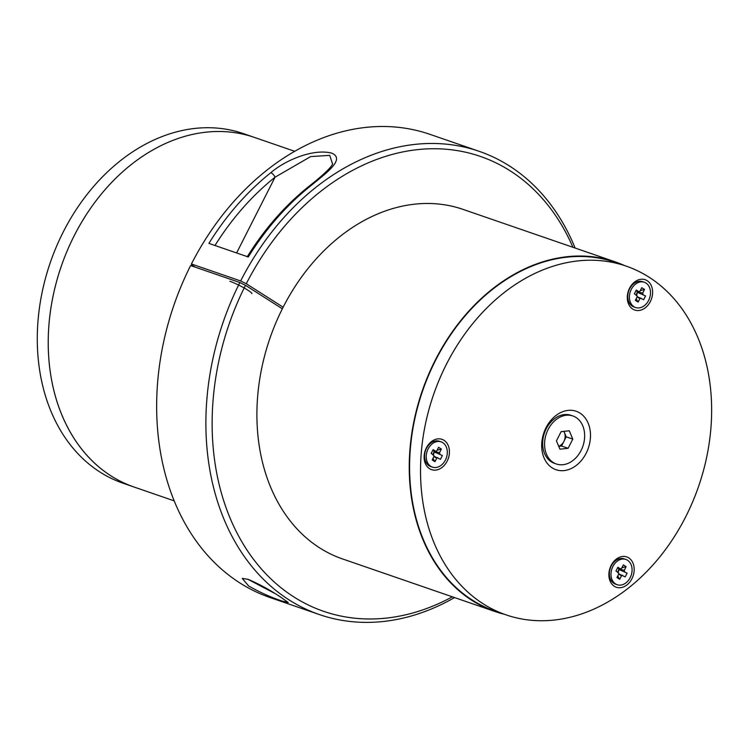 <?xml version="1.0" encoding="UTF-8"?>
<svg xmlns="http://www.w3.org/2000/svg" width="749" height="749" viewBox="0 0 749 749"><rect width="100%" height="100%" fill="white"/><g stroke="black" fill="none" stroke-linecap="round" stroke-linejoin="round"><path stroke-width="1.12" d="M174.152 500.856L122.902 483.171A184.872 140.578 -71 0 1 63.216 232.05A184.872 140.578 -71 0 1 243.481 133.64L254.417 137.413A184.872 140.578 -71 0 0 74.16 235.823A184.872 140.578 -71 0 0 133.846 486.944A184.872 140.578 -71 0 1 111.049 475.933A184.872 140.578 -71 0 1 67.185 250.831A184.872 140.578 -71 0 1 254.417 137.413L294.732 151.317M504.227 614.236A184.872 140.578 -71 0 1 494.864 611.484L342.518 558.932A184.872 140.578 -71 0 1 319.729 547.922A184.872 140.578 -71 0 1 275.866 322.819A184.872 140.578 -71 0 1 463.097 209.402L615.435 261.944A184.872 140.578 -71 0 1 624.507 265.549M494.864 611.484A184.872 140.578 -71 0 1 472.067 600.464A184.872 140.578 -71 0 1 428.203 375.371A184.872 140.578 -71 0 1 615.435 261.944M579.979 413.102A30.915 23.509 109 0 0 546.021 427.716A30.915 23.509 109 0 0 552.191 467.872A30.915 23.509 109 0 0 586.149 453.257A30.915 23.509 109 0 0 579.979 413.102M443.979 440.29A16.038 12.199 109 0 0 426.359 447.874A16.038 12.199 109 0 0 429.561 468.696A16.038 12.199 109 0 0 447.181 461.122A16.038 12.199 109 0 0 443.979 440.29M647.164 280.678A16.038 12.199 109 0 0 629.544 288.262A16.038 12.199 109 0 0 632.746 309.094A16.038 12.199 109 0 0 650.366 301.51A16.038 12.199 109 0 0 647.164 280.678M628.739 557.874A16.038 12.199 109 0 0 611.128 565.458A16.038 12.199 109 0 0 614.33 586.289A16.038 12.199 109 0 0 631.941 578.705A16.038 12.199 109 0 0 628.739 557.874M505.95 614.835L495.005 611.062A184.423 140.241 -71 0 1 472.273 600.071A184.423 140.241 -71 0 1 428.512 375.521A184.423 140.241 -71 0 1 615.285 262.365L626.23 266.138A184.423 140.241 -71 0 1 648.962 277.13A184.423 140.241 -71 0 1 692.722 501.69A184.423 140.241 -71 0 1 505.95 614.835A184.423 140.241 -71 0 1 483.208 603.844A184.423 140.241 -71 0 1 439.448 379.294A184.423 140.241 -71 0 1 626.23 266.138M229.915 281.296A14.259 1.657 26.9 0 1 244.221 288.009A14.259 1.657 26.9 0 1 251.879 293.636M479.154 151.317L429.926 134.343A245.007 186.304 109 0 0 191.426 263.976L240.654 280.959A245.007 186.304 -71 0 1 479.154 151.317A245.007 186.304 -71 0 1 509.357 165.913A245.007 186.304 -71 0 1 575.12 248.041M270.773 172.719A245.007 186.304 -71 0 0 208.905 243.397L248.293 256.982A245.007 186.304 109 0 1 310.152 186.304C325.375 173.599 345.869 159.378 331.873 153.189C313.719 148.33 285.65 159.893 270.773 172.719A4.457 1.854 -128.6 0 1 275.042 177.204L236.609 252.947M247.217 256.804C264.556 228.922 285.126 205.441 308.906 186.37C332.453 167.907 332.256 164.246 332.593 164.078L329.71 155.361L310.657 156.588L275.042 177.204A240.56 182.925 109 0 0 214.982 245.494M191.426 263.976L191.585 264.874L195.058 267.084M572.919 247.282A240.56 182.925 109 0 0 246.281 283.74L283.15 307.202M240.654 280.959L246.281 283.74M308.906 186.37A4.457 1.854 51.4 0 1 310.152 186.304M282.242 601.082C271.363 597.524 260.165 592.496 248.64 585.99L242.227 578.387L248.088 579.342C258.545 583.733 269.331 589.603 280.426 596.953L288.215 602.486L282.242 601.082M247.75 579.22L274.743 593.395M282.345 308.785L245.485 285.322A240.56 182.925 109 0 0 293.889 596.962A240.56 182.925 109 0 0 452.34 596.813M454.549 597.571A245.007 186.304 -71 0 1 319.355 614.554A245.007 186.304 -71 0 1 289.151 599.958A245.007 186.304 -71 0 1 239.858 282.542L190.62 265.558A245.007 186.304 109 0 0 239.923 582.975A245.007 186.304 109 0 0 270.127 597.571L319.355 614.554M245.485 285.322L239.858 282.542M558.688 446.217A8.997 6.844 109 0 0 563.885 441.433L561.553 446.029L568.116 448.295L559.943 449.185L556.432 440.861L561.104 431.658L569.277 430.778L572.788 439.092L568.116 448.295M572.891 415.976L570.972 415.311A25.391 19.305 109 0 0 546.218 428.831A25.391 19.305 109 0 0 554.419 463.322L556.329 463.987A25.391 19.305 109 0 0 581.093 450.467A25.391 19.305 109 0 0 572.891 415.976A25.391 19.305 109 0 0 548.128 429.495A25.391 19.305 109 0 0 556.329 463.987M563.913 431.358L566.216 436.826L572.788 439.092M566.216 436.826L563.885 441.433A8.997 6.844 109 0 0 564.465 432.669A8.997 6.844 109 0 0 563.763 431.377M561.553 446.029L558.745 446.338M433.175 454.709A3.165 2.406 109 0 0 433.634 454.016A3.165 2.406 109 0 0 434.027 452.789A3.165 2.406 109 0 0 434.055 451.778A3.165 2.406 109 0 0 434.008 451.516A3.165 2.406 109 0 0 433.718 450.692M441.133 441.863L439.485 441.292A13.36 10.158 109 0 0 426.453 448.408A13.36 10.158 109 0 0 430.769 466.561L432.416 467.133A13.36 10.158 109 0 0 445.44 460.017A13.36 10.158 109 0 0 441.133 441.863A13.36 10.158 109 0 0 428.1 448.979A13.36 10.158 109 0 0 432.416 467.133M432.735 450.383L435.721 451.329A3.764 2.856 109 0 1 436.77 450.87L438.586 447.303L441.358 449.063L439.551 452.639L434.008 451.516L434.514 450.945M433.84 456.647L436.77 458.116L434.954 461.693L432.182 459.923L433.989 456.347A3.764 2.856 109 0 1 433.802 455.111L431.181 453.445L433.109 449.662L435.721 451.329M441.358 449.063L437.098 450.233M434.954 461.693L432.969 458.369M434.42 452.012L442.359 455.542L434.055 451.778L432.894 455.018M433.961 456.244L440.431 459.334L442.359 455.542M439.738 453.875A3.764 2.856 109 0 0 439.551 452.639M436.77 458.116A3.764 2.856 109 0 0 437.819 457.667M617.944 572.302A3.165 2.406 109 0 0 618.393 571.599A3.165 2.406 109 0 0 618.786 570.382A3.165 2.406 109 0 0 618.814 569.362A3.165 2.406 109 0 0 618.777 569.1A3.165 2.406 109 0 0 618.487 568.276M625.892 559.447L624.254 558.885A13.36 10.158 109 0 0 611.221 566.001A13.36 10.158 109 0 0 615.538 584.154L617.176 584.716A13.36 10.158 109 0 0 630.209 577.601A13.36 10.158 109 0 0 625.892 559.447A13.36 10.158 109 0 0 612.86 566.562A13.36 10.158 109 0 0 617.176 584.716M617.504 567.967L620.49 568.912A3.764 2.856 109 0 1 621.539 568.463L623.355 564.886L626.127 566.656L624.31 570.223L618.777 569.1L619.283 568.528M618.608 574.23L621.53 575.7L619.723 579.277L616.942 577.516L618.758 573.94A3.764 2.856 109 0 1 618.571 572.704L615.95 571.038L617.869 567.246L620.49 568.912M626.127 566.656L621.857 567.826M619.723 579.277L617.738 575.953M619.189 569.596L627.119 573.135L618.814 569.362L617.663 572.601M618.721 573.828L625.2 576.917L627.119 573.135M624.507 571.468A3.764 2.856 109 0 0 624.31 570.223M621.53 575.7A3.764 2.856 109 0 0 622.578 575.251M636.36 295.106A3.165 2.406 109 0 0 636.819 294.404A3.165 2.406 109 0 0 637.212 293.177A3.165 2.406 109 0 0 637.24 292.166A3.165 2.406 109 0 0 637.193 291.904A3.165 2.406 109 0 0 636.903 291.08M644.318 282.251L642.67 281.69A13.36 10.158 109 0 0 629.637 288.796A13.36 10.158 109 0 0 633.954 306.95L635.601 307.521A13.36 10.158 109 0 0 648.625 300.405A13.36 10.158 109 0 0 644.318 282.251A13.36 10.158 109 0 0 631.285 289.367A13.36 10.158 109 0 0 635.601 307.521M635.92 290.771L638.906 291.717A3.764 2.856 109 0 1 639.955 291.267L641.771 287.691L644.543 289.451L642.736 293.028L637.193 291.904L637.699 291.333M637.024 297.035L639.955 298.505L638.139 302.081L635.367 300.312L637.174 296.744A3.764 2.856 109 0 1 636.987 295.499L634.366 293.833L636.294 290.05L638.906 291.717M644.543 289.451L640.283 290.621M638.139 302.081L636.154 298.757M637.605 292.4L645.544 295.939L637.24 292.166L636.079 295.406M637.146 296.632L643.616 299.722L645.544 295.939M642.923 294.273A3.764 2.856 109 0 0 642.736 293.028M639.955 298.505A3.764 2.856 109 0 0 641.004 298.055"/></g></svg>
